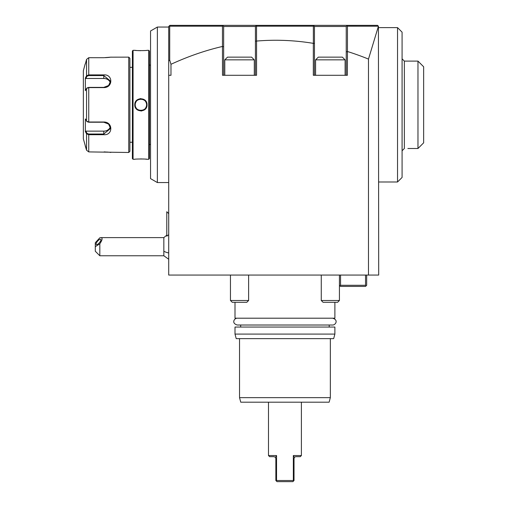 <?xml version="1.0" encoding="UTF-8"?>
<svg xmlns="http://www.w3.org/2000/svg" width="507" height="507" viewBox="0 0 507 507"><rect width="100%" height="100%" fill="white"/><g stroke="black" fill="none" stroke-linecap="round" stroke-linejoin="round"><path stroke-width="0.76" d="M86.551 75.79L88.744 74.903L88.744 57.697L103.783 57.703L88.744 57.697L86.551 59.395L85.347 63.945L86.551 59.395L86.551 75.79L86.989 76.259L88.744 75.581L103.783 75.581L103.783 74.903L88.744 74.903L103.783 74.903C113.124 74.136 113.143 87.743 103.783 87.603L88.744 87.603L86.551 88.408L85.347 90.683L85.347 78.065L86.551 75.79L85.67 77.457M85.487 77.799L85.816 78.477L103.783 78.477L103.783 75.581L110.596 81.196L108.587 85.518L103.783 87.375L88.744 87.375L86.989 88.053M103.783 78.477A6.813 5.9 180 0 1 110.349 82.793M85.176 63.945L83.351 70.752L83.351 138.855L86.551 150.218L88.744 151.91L88.744 134.71L103.783 134.71L88.744 134.71L86.551 133.816L85.347 131.547L85.347 118.93L87.21 121.807M86.989 121.553L88.744 122.238L103.783 122.238L108.587 124.088L110.596 128.417L103.783 134.032L88.744 134.032L86.989 133.347L86.551 133.816L86.551 150.218L85.176 145.667M86.989 133.347L85.816 131.136L85.487 131.807M85.67 132.156L86.329 133.404M110.837 152.449L110.501 152.398M110.298 152.366L109.873 152.309M109.442 152.258L109.005 152.208M108.34 152.132L107.68 152.075M107.078 152.03L106.502 151.992M105.538 151.942L104.081 151.91M110.856 57.164L128.753 57.133L128.753 152.48L88.744 151.91M111.046 57.133L104.081 57.697M105.551 57.665L106.445 57.621M107.161 57.576L107.636 57.538M108.34 57.475L108.967 57.411M109.449 57.354L109.842 57.304M85.816 131.136L103.783 131.136A6.813 5.9 0 0 0 110.349 126.813M87.21 87.8L86.551 88.408L86.551 121.205L88.744 122.01L103.783 122.003C113.105 121.851 113.162 135.458 103.783 134.71L103.783 131.136M85.816 78.477L86.989 76.259M128.753 57.133L129.893 58.267L129.893 151.346L129.893 58.267M128.753 152.48L129.893 151.346M132.39 142.264L129.893 142.264M132.39 67.349L129.893 67.349M132.39 158.609L132.39 51.004L133.068 50.32L133.068 159.287L132.39 158.609M146.84 50.345L147.03 50.32C147.398 50.706 134.406 50.706 134.773 50.32L135.179 50.364M135.356 50.383L136.332 50.478M137.841 50.586L138.937 50.637M139.482 50.656L140.756 50.675M134.773 50.32L133.068 50.32M147.03 50.32L148.735 50.32L148.735 159.287L147.03 159.287C147.391 158.906 134.412 158.906 134.773 159.287L133.068 159.287M146.84 159.268L146.422 159.223M146.098 159.192L145.401 159.128M144.261 159.046L143.012 158.976M142.017 158.951L140.3 158.938M140.902 98.624L139.995 98.694M140.902 110.989L141.802 110.919M147.03 104.803C147.372 112.808 134.399 112.763 134.773 104.803C134.431 96.805 147.398 96.85 147.03 104.803L146.574 104.803C146.967 112.123 134.824 112.098 135.223 104.803C134.837 97.483 146.979 97.515 146.574 104.803A5.678 5.678 0 0 0 146.567 104.442M148.735 50.32L149.413 51.004L149.413 158.609L148.735 159.287M149.413 65.08L150.503 65.08L150.503 144.527L149.413 144.527M150.547 30.984L150.547 178.629L157.36 182.558L157.36 27.055L150.547 30.984M157.36 27.055L168.711 27.055M157.36 182.558L168.711 182.558M378.425 26.206L378.697 275.067L168.711 275.067L168.711 26.484L169.845 25.35L169.357 25.838L169.712 26.193L222.446 26.193L222.896 25.737L222.51 25.35L169.845 25.35L377.563 25.35L222.51 25.35L223.65 26.484L223.65 75.296L223.65 26.484L255.427 26.484L256.567 25.35L255.427 26.484L255.427 41.213L256.567 41.061A3420.761 885.355 -90 0 1 313.32 43.349L314.454 43.501L314.454 75.296L314.454 26.484L346.237 26.484L347.371 25.35L346.997 25.724L347.46 26.193L378.425 26.206L377.563 25.35M168.711 75.296L170.979 75.296L170.979 64.288L169.712 60.13L168.711 60.758M313.32 43.349L313.32 75.296L347.371 75.296L347.46 51.505A3420.761 885.355 -90 0 1 368.481 59.085L368.481 275.067M256.567 41.061L256.567 75.296L222.51 75.296L222.446 46.46A3420.761 885.355 90 0 0 170.979 64.288M378.431 26.218L368.481 59.085M347.46 51.505L347.46 26.193M346.237 51.644L346.237 26.484L347.371 25.35L346.237 26.484L346.237 75.296L346.237 51.644L347.371 51.834M256.542 40.972L256.542 26.193L313.364 26.193L313.364 43.171M256.542 26.193L256.13 25.781L256.567 25.35L255.427 26.484L255.427 75.296L255.427 41.213M313.364 26.193L313.763 25.794L313.32 25.35L314.454 26.484L314.454 43.501M222.51 46.707L223.65 46.606M222.896 25.737L223.65 26.484L222.896 25.737M222.446 26.193L222.446 46.46M169.712 60.13L169.712 26.193M224.785 59.858L254.292 59.858L251.573 57.133L227.51 57.133L224.785 59.858L224.785 75.296M313.32 25.35L314.454 26.484L313.32 25.35M345.102 59.858L315.588 59.858L318.314 57.133L342.377 57.133L345.102 59.858L345.102 75.296M345.463 26.484L314.606 26.484M254.66 26.484L250.445 26.484M228.632 26.484L223.796 26.484M321.267 275.067L321.267 300.493L339.424 300.493L339.424 275.067M339.424 300.493L337.611 302.305L323.079 302.305L321.267 300.493M230.457 275.067L230.457 300.493L248.62 300.493L248.62 275.067M248.62 300.493L246.801 302.305L232.276 302.305L230.457 300.493M340.558 275.067L340.558 285.283L365.534 285.283L365.534 275.067M366.669 275.067L366.669 285.283L366.098 285.847L365.534 285.283M339.424 285.283L339.994 285.847L340.558 285.283M366.098 285.847L365.534 286.417L340.558 286.417L339.994 285.847M334.886 302.305L334.886 318.2L235.001 318.2L235.001 302.305M334.886 327.053L235.001 327.053L235.001 334.088L334.886 334.088L334.886 327.053M334.886 334.088L333.669 338.632L236.218 338.632L235.001 334.088M239.538 338.632L239.538 397.653L330.342 397.653L330.342 338.632M239.538 397.653L240.755 402.197L329.125 402.197L330.342 397.653M301.399 402.197L301.399 455.546L293.344 455.546L294.428 457.352L295.467 456.718M275.421 457.314L274.046 456.68L275.453 457.352L276.543 455.546L276.543 480.516L293.344 480.516L293.344 455.546M276.543 455.546L268.482 455.546L268.482 402.197M293.344 480.516L293.585 480.953L292.888 481.65L276.993 481.65L276.302 480.953L276.543 480.516M292.888 481.65L294.022 480.516L294.022 458.493L294.478 457.295M301.399 455.546L300.264 456.68L295.841 456.68M275.453 457.352L275.859 458.493L275.859 480.516L276.993 481.65M274.046 456.68L269.616 456.68L268.482 455.546M378.697 27.619L397.539 27.619L397.539 181.988L378.697 181.988M397.539 27.619L402.083 32.163L402.083 177.45L397.539 181.988M402.083 58.837L404.352 61.106L404.352 148.507L402.083 150.775M404.352 61.106L417.971 61.106L417.971 148.507L407.869 148.507M417.971 61.106L423.649 66.778L423.649 142.828L418.028 148.45M168.711 259.248L163.837 255.769L163.837 237.612L166.784 235.128M166.803 236.186L166.784 211.73L166.784 236.192L168.711 234.646M99.828 255.769L95.284 251.231L95.284 246.687L99.828 243.797L99.828 255.769L163.837 255.769M95.284 246.687L95.284 242.758L99.828 237.789L100.88 237.612L163.837 237.612M99.828 243.797C102.42 239.9 102.775 237.84 100.88 237.612M100.906 239.855A3.403 1.204 130.9 0 1 98.96 243.214A3.403 1.204 130.9 0 1 96.267 244.52A3.403 1.204 130.9 0 1 96.089 244.025A3.403 1.204 130.9 0 1 98.035 240.673A3.403 1.204 130.9 0 1 100.728 239.367A3.403 1.204 130.9 0 1 100.906 239.855M134.773 104.803L135.223 104.803A5.678 5.678 0 0 1 135.236 104.442M135.274 104.068A5.678 5.678 0 0 1 135.331 103.701M135.42 103.333A5.678 5.678 0 0 1 135.527 102.972M135.667 102.617A5.678 5.678 0 0 1 136.212 101.609M137.841 100.025A5.678 5.678 0 0 1 138.17 99.828M138.512 99.657A5.678 5.678 0 0 1 138.861 99.511M139.222 99.385A5.678 5.678 0 0 1 139.59 99.283M139.957 99.207A5.678 5.678 0 0 1 140.338 99.157M140.718 99.131A5.678 5.678 0 0 1 141.098 99.131M141.472 99.157A5.678 5.678 0 0 1 141.852 99.207M142.226 99.283A5.678 5.678 0 0 1 142.587 99.385M142.949 99.511A5.678 5.678 0 0 1 143.297 99.664M143.639 99.835A5.678 5.678 0 0 1 143.969 100.031M145.598 101.622A5.678 5.678 0 0 1 145.984 102.281M146.276 102.984A5.678 5.678 0 0 1 146.384 103.346M146.472 103.713A5.678 5.678 0 0 1 146.529 104.074M135.223 104.803A5.678 5.678 0 0 0 135.236 105.164M135.274 105.532A5.678 5.678 0 0 0 135.331 105.9M135.413 106.267A5.678 5.678 0 0 0 135.527 106.628M135.819 107.332A5.678 5.678 0 0 0 136.206 107.991M137.834 109.582A5.678 5.678 0 0 0 138.164 109.778M138.5 109.949A5.678 5.678 0 0 0 138.855 110.095M139.21 110.222A5.678 5.678 0 0 0 139.577 110.323M139.951 110.399A5.678 5.678 0 0 0 140.325 110.45M140.705 110.475A5.678 5.678 0 0 0 141.085 110.475M141.466 110.45A5.678 5.678 0 0 0 141.84 110.399M142.214 110.33A5.678 5.678 0 0 0 142.581 110.228M142.942 110.101A5.678 5.678 0 0 0 143.291 109.956M143.633 109.778A5.678 5.678 0 0 0 143.956 109.588M145.591 107.997A5.678 5.678 0 0 0 146.136 106.996M146.27 106.635A5.678 5.678 0 0 0 146.384 106.274M146.466 105.906A5.678 5.678 0 0 0 146.529 105.538M146.567 105.171A5.678 5.678 0 0 0 146.574 104.803M332.598 325.012L237.27 325.012C231.008 323.187 234.449 318.054 237.27 318.2L237.27 318.2M88.744 134.71L88.744 134.032M88.744 87.375L88.744 122.238M88.744 74.903L88.744 75.581M163.837 251.231A13.619 6.813 0 0 0 168.711 252.968M150.503 65.08L150.547 64.623M150.503 144.527L150.547 144.989M254.292 75.296L254.292 59.858M315.588 75.296L315.588 59.858M329.208 327.053L329.208 325.012M240.673 325.012L240.673 327.053M417.971 148.507L423.649 142.828M168.711 213.637L166.803 211.73M332.617 325.012C335.444 325.158 338.86 320.006 332.617 318.2"/></g></svg>
